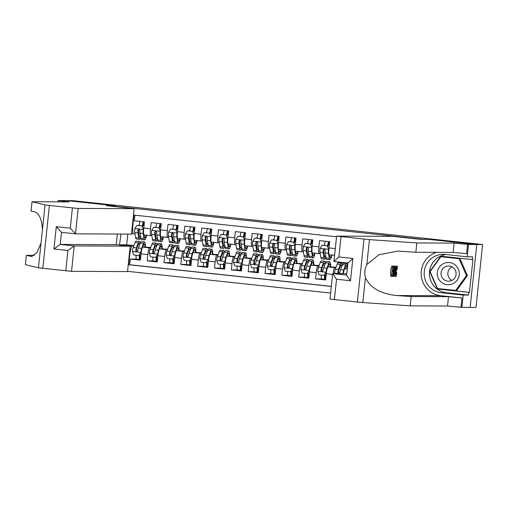 <?xml version="1.0" encoding="UTF-8"?>
<svg xmlns="http://www.w3.org/2000/svg" width="508" height="508" viewBox="0 0 508 508"><rect width="100%" height="100%" fill="white"/><g stroke="black" fill="none" stroke-linecap="round" stroke-linejoin="round"><path stroke-width="0.76" d="M470.167 307.416L475.99 307.448L482.6 244.532L476.695 244.507L428.276 239.319L422.605 239.319M127.552 271.329L330.625 293.072M422.612 239.293L109.372 205.759L115.043 205.784L66.624 200.603L72.53 200.628L482.6 244.532M335.305 248.59L329.032 247.917L329.679 241.713L319.576 240.627L318.922 246.837L312.185 246.113A6.839 0.94 96.1 0 0 312.407 252.921A6.839 0.94 96.1 0 0 312.42 252.921L319.126 253.638M312.185 246.113L312.839 239.909L302.736 238.824L302.082 245.034L295.345 244.31A6.839 0.94 96.1 0 0 295.567 251.117A6.839 0.94 96.1 0 0 295.58 251.117L302.285 251.835A6.839 0.94 -83.9 0 1 302.082 245.034M295.345 244.31L295.999 238.106L285.896 237.02L285.242 243.23L278.505 242.506A6.839 0.94 96.1 0 0 278.721 249.314A6.839 0.94 96.1 0 0 278.74 249.314L285.445 250.031M278.505 242.506L279.159 236.303L269.056 235.223L268.402 241.427L261.664 240.703A6.839 0.94 96.1 0 0 261.88 247.51A6.839 0.94 96.1 0 0 261.893 247.51L268.605 248.228A6.839 0.94 -83.9 0 1 268.402 241.427M261.664 240.703L262.319 234.499L252.216 233.42L251.562 239.624L244.824 238.9A6.839 0.94 96.1 0 0 245.04 245.707A6.839 0.94 96.1 0 0 245.053 245.707L251.765 246.424M244.824 238.9L245.478 232.696L235.375 231.616L234.721 237.82L227.984 237.096A6.839 0.94 96.1 0 0 228.2 243.904A6.839 0.94 96.1 0 0 228.213 243.904L234.925 244.621M227.984 237.096L228.638 230.892L218.535 229.813L217.881 236.017L211.144 235.299A6.839 0.94 96.1 0 0 211.36 242.1A6.839 0.94 96.1 0 0 211.372 242.1L218.084 242.818A6.839 0.94 -83.9 0 1 217.881 236.017M211.144 235.299L211.798 229.089L201.689 228.009L201.041 234.213L194.304 233.496A6.839 0.94 96.1 0 0 194.52 240.297A6.839 0.94 96.1 0 0 194.532 240.297L201.244 241.021M194.304 233.496L194.958 227.286L184.849 226.206L184.201 232.41L177.463 231.692A6.839 0.94 96.1 0 0 177.679 238.493A6.839 0.94 96.1 0 0 177.692 238.493L184.404 239.217A6.839 0.94 -83.9 0 1 184.201 232.41M177.463 231.692L178.118 225.482L168.008 224.403L167.361 230.607L160.623 229.889A6.839 0.94 96.1 0 0 160.839 236.69A6.839 0.94 96.1 0 0 160.852 236.69L168.656 237.42M160.623 229.889L161.271 223.679L151.168 222.599L150.514 228.803A6.839 0.94 96.1 0 0 150.736 235.61L151.816 235.617M150.755 247.39L142.723 247.136A6.839 0.94 96.1 0 0 141.065 253.93L140.411 260.134L130.308 259.055L136.29 259.08M150.578 247.86L149.46 247.853A6.839 0.94 96.1 0 0 147.803 254.654L147.149 260.858L153.13 260.883M147.149 260.858L157.251 261.938L157.905 255.734A6.839 0.94 96.1 0 1 159.563 248.933L167.596 249.193M184.436 250.996L176.403 250.736A6.839 0.94 96.1 0 0 174.746 257.537L174.092 263.741L163.989 262.661L169.977 262.687M201.276 252.8L193.243 252.54A6.839 0.94 96.1 0 0 191.586 259.34L190.932 265.544L180.829 264.465L186.817 264.49M218.116 254.603L210.09 254.343A6.839 0.94 96.1 0 0 208.426 261.144L207.772 267.348L197.669 266.268L203.657 266.294M234.956 256.407L226.93 256.146A6.839 0.94 96.1 0 0 225.266 262.947L224.619 269.151L214.509 268.072L220.497 268.097M251.797 258.21L243.77 257.95A6.839 0.94 96.1 0 0 242.106 264.751L241.459 270.954L231.35 269.875L237.338 269.9M268.637 260.013L260.61 259.753A6.839 0.94 96.1 0 0 258.947 266.554L258.299 272.758L248.19 271.678L254.178 271.704M285.477 261.817L277.451 261.556A6.839 0.94 96.1 0 0 275.793 268.357L275.139 274.561L265.036 273.482L271.018 273.507M302.324 263.62L294.291 263.36A6.839 0.94 96.1 0 0 292.633 270.154L291.979 276.365L281.876 275.279L287.858 275.311M319.164 265.424L311.131 265.163A6.839 0.94 96.1 0 0 309.474 271.958L308.82 278.168L298.717 277.082L304.698 277.114M336.004 267.227L327.971 266.967A6.839 0.94 96.1 0 0 326.314 273.761L325.66 279.971L315.557 278.886L321.539 278.917M318.922 246.837A6.839 0.94 -83.9 0 0 319.138 253.638A6.839 0.94 -83.9 0 1 319.138 253.638L320.224 253.644M295.567 251.117L302.298 251.835A6.839 0.94 -83.9 0 0 302.311 251.841L303.384 251.841M285.242 243.23A6.839 0.94 -83.9 0 0 285.458 250.038A6.839 0.94 -83.9 0 1 285.458 250.038L286.537 250.038M261.88 247.51L268.618 248.234A6.839 0.94 -83.9 0 0 268.63 248.234L269.697 248.234M251.562 239.624A6.839 0.94 -83.9 0 0 251.778 246.431A6.839 0.94 -83.9 0 1 251.778 246.431L252.857 246.437M234.721 237.82A6.839 0.94 -83.9 0 0 234.937 244.627A6.839 0.94 -83.9 0 1 234.937 244.627L236.017 244.634M211.36 242.1L218.097 242.824A6.839 0.94 -83.9 0 0 218.11 242.824L219.177 242.83M201.041 234.213A6.839 0.94 -83.9 0 0 201.257 241.021A6.839 0.94 -83.9 0 1 201.257 241.021L202.336 241.027M177.679 238.493L184.417 239.217A6.839 0.94 -83.9 0 0 184.429 239.217L185.496 239.224M336.544 236.785L133.934 215.094L132.683 227L132.912 233.801L134.976 233.813M127.819 234.08L126.689 244.818L119.837 244.786L131.629 246.043L129.965 252.844L128.714 264.744L331.324 286.436M129.965 252.844L129.502 252.794M132.22 226.949L132.683 227M347.313 268.783L344.811 268.77A6.839 0.94 96.1 0 0 343.395 273.647M335.826 267.691L327.971 266.967M318.98 265.887L311.131 265.163M302.139 264.084L294.291 263.36M285.299 262.28L277.451 261.556M268.459 260.477L260.61 259.753M251.619 258.68L243.77 257.95M234.779 256.877L226.93 256.146M217.938 255.073L210.09 254.343M201.098 253.27L193.243 252.54M184.258 251.466L176.403 250.736M167.418 249.663L159.563 248.933M130.308 259.055L129.711 264.751L331.337 286.341M315.557 278.886L316.211 272.682A6.839 0.94 -83.9 0 1 317.868 265.887M298.717 277.082L299.364 270.878A6.839 0.94 -83.9 0 1 301.028 264.084M281.876 275.279L282.524 269.075A6.839 0.94 -83.9 0 1 284.188 262.28M265.036 273.482L265.684 267.272A6.839 0.94 -83.9 0 1 267.348 260.477M248.19 271.678L248.844 265.468A6.839 0.94 -83.9 0 1 250.507 258.674M231.35 269.875L232.004 263.665A6.839 0.94 -83.9 0 1 233.661 256.87M214.509 268.072L215.163 261.861A6.839 0.94 -83.9 0 1 216.821 255.067M197.669 266.268L198.323 260.058A6.839 0.94 -83.9 0 1 199.981 253.263M180.829 264.465L181.483 258.255A6.839 0.94 -83.9 0 1 183.14 251.46M163.989 262.661L164.643 256.457A6.839 0.94 -83.9 0 1 166.3 249.657M150.736 235.61A6.839 0.94 96.1 0 0 150.749 235.61L143.999 234.886A6.839 0.94 96.1 0 0 144.012 234.893L150.724 235.61M134.918 215.201L134.328 220.796L144.431 221.875L143.783 228.086A6.839 0.94 96.1 0 0 143.999 234.886M132.912 233.801L131.515 233.655M133.737 246.056L131.629 246.043M126.689 244.818L133.915 245.586M120.968 234.055L119.507 245.027M145.396 246.99L146.907 247.148M162.236 248.793L163.747 248.952M179.076 250.596L180.588 250.755M195.917 252.4L197.428 252.559M212.757 254.203L214.268 254.362M229.597 256.007L231.108 256.165M246.437 257.81L247.948 257.969M263.277 259.613L264.789 259.772M280.118 261.417L281.635 261.576M296.964 263.214L298.475 263.379M313.804 265.017L315.316 265.182M330.645 266.821L332.156 266.986M138.855 225.584L139.268 225.108M142.786 225.482L144.037 225.615M138.303 230.899L138.424 229.737M138.913 225.069L139.275 225.069M129.711 264.751L128.714 264.744M136.188 251.016L136.309 249.822M139.649 255.321L140.913 255.378M155.702 227.387L156.108 226.911M159.626 227.286L160.884 227.419M155.143 232.702L155.264 231.54M155.753 226.873L156.115 226.873M153.029 252.819L153.149 251.625M156.489 257.124L157.753 257.175M169.869 254.622L169.989 253.429M173.336 258.845L174.593 258.978M160.839 236.69L167.576 237.414A6.839 0.94 -83.9 0 1 167.576 237.414A6.839 0.94 -83.9 0 1 167.361 230.607M171.983 234.506L172.104 233.343M172.542 229.191L172.955 228.676M172.593 228.676L172.949 228.714M176.466 229.089L177.724 229.222M186.709 256.426L186.836 255.232M190.17 260.725L191.433 260.782M188.824 236.309L188.944 235.147M189.382 230.994L189.795 230.48M189.433 230.48L189.789 230.518M193.307 230.892L194.564 231.026M203.549 258.229L203.676 257.035M207.016 262.452L208.274 262.585M205.664 238.112L205.784 236.95M206.223 232.797L206.635 232.283M206.273 232.283L206.635 232.321M210.147 232.696L211.404 232.829M220.389 260.033L220.516 258.839M223.857 264.331L225.114 264.389M222.504 239.916L222.625 238.754M223.063 234.601L223.476 234.086M223.114 234.086L223.476 234.124M226.987 234.499L228.244 234.632M237.23 261.836L237.357 260.642M240.697 266.059L241.954 266.192M239.344 241.719L239.465 240.557M239.903 236.404L240.316 235.89M239.96 235.89L240.316 235.928M243.827 236.303L245.085 236.436M254.07 263.639L254.197 262.446M257.537 267.862L258.801 267.995M256.184 243.523L256.305 242.36M256.743 238.208L257.162 237.693M256.8 237.693L257.156 237.731M260.668 238.106L261.925 238.239M270.91 265.436L271.037 264.249M274.377 269.742L275.641 269.799M273.025 245.326L273.145 244.164M273.583 240.011L274.002 239.497M273.641 239.497L273.996 239.535M277.508 239.909L278.765 240.043M287.75 267.24L287.877 266.052M291.224 271.469L292.481 271.602M289.865 247.129L289.992 245.967M290.424 241.814L290.843 241.3M290.481 241.294L290.836 241.332M294.348 241.713L295.605 241.846M304.59 269.043L304.717 267.856M308.058 273.348L309.321 273.406M306.705 248.933L306.832 247.771M307.264 243.618L307.683 243.103M307.321 243.097L307.677 243.135M311.194 243.516L312.445 243.649M321.437 270.847L321.558 269.659M324.904 275.076L326.161 275.209M323.545 250.736L323.672 249.574M324.104 245.421L324.523 244.907M329.032 247.917A6.839 0.94 96.1 0 0 329.248 254.724A6.839 0.94 96.1 0 0 329.26 254.724L334.601 255.295L329.248 254.724M324.161 244.9L324.517 244.939M328.035 245.32L329.286 245.453M338.277 272.65L338.398 271.462M333.146 273.602A6.839 0.94 -83.9 0 1 334.709 267.684M144.259 223.52L143.402 223.463A3.162 0.432 96.1 0 0 142.64 226.555A13.081 1.797 96.1 0 1 142.602 226.943M141.923 225.946L143.554 229.527L141.923 225.946L136.874 225.406L134.83 228.625A4.534 0.622 96.1 0 0 134.76 232.569L135.623 237.617A13.081 1.797 96.1 0 0 136.265 239.008L139.465 239.351A13.081 1.797 96.1 0 0 140.691 237.274M138.386 231.413A10.859 1.492 96.1 0 0 138.716 229.464M139.205 225.622A5.385 0.743 -83.9 0 1 140.068 221.412M144.075 225.304L142.869 225M143.554 229.527L143.548 231.616M143.25 229.527A4.534 0.622 96.1 0 0 143.18 233.47L144.043 238.519A13.081 1.797 96.1 0 0 144.685 239.909A13.081 1.797 96.1 0 0 146.602 235.166M144.107 234.899L144.393 236.544A10.859 1.492 96.1 0 0 144.92 237.7A10.859 1.492 96.1 0 0 146.19 235.121M142.234 225.946L136.874 225.406M142.361 226.301A5.385 0.743 -83.9 0 1 143.269 221.755M144.685 239.909L141.484 239.566A13.081 1.797 -83.9 0 1 140.843 238.176L139.979 233.128A4.534 0.622 -83.9 0 1 139.948 230.461L138.913 229.324L137.922 230.245A4.534 0.622 96.1 0 0 137.96 232.912L138.824 237.96A13.081 1.797 96.1 0 0 139.465 239.351M140.487 236.074A10.859 1.492 -83.9 0 1 139.7 237.141A10.859 1.492 -83.9 0 1 139.167 235.985L138.265 230.245L137.922 230.245M140.062 243.719A13.081 1.797 96.1 0 0 139.3 241.395L136.1 241.052A13.081 1.797 -83.9 0 0 135.122 242.43L133.191 247.472A4.534 0.622 -83.9 0 0 132.436 251.409L133.763 254.991L138.811 255.53L140.856 252.311A4.534 0.622 -83.9 0 1 141.611 248.374L143.542 243.332A13.081 1.797 -83.9 0 1 144.52 241.954A13.081 1.797 -83.9 0 1 145.396 247.142M140.856 252.311L141.624 250.146M142.773 247.136L143.472 245.307A10.859 1.492 -83.9 0 1 144.285 244.164A10.859 1.492 -83.9 0 1 144.983 247.142M136.112 255.245A5.385 0.743 96.1 0 0 136.404 259.169A5.385 0.743 96.1 0 0 136.417 259.169L139.592 259.512A5.385 0.743 -83.9 0 1 139.605 259.512A5.385 0.743 -83.9 0 1 139.338 255.187M136.563 249.174A10.859 1.492 -83.9 0 1 136.442 251.371M141.161 252.311L138.811 255.53M139.7 254.622A3.162 0.432 96.1 0 0 139.84 257.302A3.162 0.432 96.1 0 0 139.846 257.302L140.703 257.353M140.475 259.563L136.404 259.169M139.3 241.395A13.081 1.797 96.1 0 0 138.316 242.773L136.392 247.815A4.534 0.622 96.1 0 0 135.801 250.476L135.928 251.136L136.779 251.612L137.82 250.692A4.534 0.622 -83.9 0 1 138.417 248.031L140.341 242.989A13.081 1.797 -83.9 0 1 141.319 241.611L144.52 241.954M135.801 250.476L138.246 244.748A10.859 1.492 -83.9 0 1 139.065 243.605A10.859 1.492 -83.9 0 1 139.617 244.881M454.762 264.617A11.113 11.011 -89.7 0 0 439.382 267.062A11.113 11.011 -89.7 0 0 441.801 282.588A11.113 11.011 -89.7 0 0 457.181 280.143A11.113 11.011 -89.7 0 0 454.762 264.617M452.996 267.456A7.607 7.537 -89.7 0 0 441.401 271.234A7.607 7.537 -89.7 0 0 448.526 281.216A7.607 7.537 -89.7 0 0 452.996 267.456M451.936 280.41A7.607 7.537 90.3 0 1 451.999 266.833M440.861 256.731L459.988 258.68L467.411 275.552L456.648 290.481L437.521 288.531L430.098 271.659L440.861 256.731L459.048 258.68L466.465 275.552L455.701 290.474M459.988 258.68L459.048 258.68M467.411 275.552L466.465 275.552M117.342 234.036L116.218 244.672L130.2 246.17L127.527 271.589L71.545 271.342L38.43 267.818L25.4 264.655L26.378 255.346L31.344 256.432L36.925 252.711L41.046 242.938L42.431 229.781C41.878 219.646 39.408 213.728 35.033 212.02L31.032 211.055L32.01 201.746L69.336 201.911L58.274 200.552L66.542 200.59L114.789 205.759L106.521 205.721L134.137 208.68L78.156 208.426L75.489 233.851L131.464 234.099L134.137 208.68M34.354 255.384L26.378 255.346M65.786 270.802L67.92 250.482L53.943 248.984L56.286 226.708L70.263 228.206L72.396 207.886L49.409 205.423L42.799 268.338M42.431 229.781L45.047 204.902L32.01 201.746M58.134 201.86L58.274 200.552M130.2 246.17L74.219 245.923L71.545 271.342M45.047 204.902L49.409 205.423M72.396 207.886L78.156 208.426M116.218 244.672L60.242 244.424L74.219 245.923L67.92 250.482M53.943 248.984L60.242 244.424L61.506 232.353L56.286 226.708M70.263 228.206L75.489 233.851L61.506 232.353L75.476 233.851M392.538 266.135L391.782 266.052A22.269 22.06 -89.7 0 0 390.709 276.257L391.465 276.339L392.538 266.135L391.782 266.052M393.776 266.205L393.09 266.059A22.269 22.06 -89.7 0 0 393.084 266.09M392.697 267.316A22.269 22.06 -89.7 0 0 392.57 267.786M391.865 274.466A22.269 22.06 -89.7 0 0 391.903 275.088M436.582 252.343A22.269 22.06 -89.7 0 0 440.9 295.726L461.95 297.98L460.972 307.289L470.167 307.429L476.777 244.513L428.53 239.351L420.262 239.312L392.646 236.353L336.614 236.112L369.437 239.63L416.827 242.945L454.146 243.11L468.509 244.475L476.777 244.513M416.827 242.945L415.842 252.254L397.827 251.104L378.885 254.768L366.827 264.509C364.693 268.751 364.23 273.139 365.442 277.666C370.154 287.82 380.555 293.776 396.659 295.535L411.188 296.545L448.507 296.71L461.95 297.98M395.859 266.148L395.351 276.352L395.307 273.215L394.703 273.209L393.998 276.346L395.859 266.148L394.881 266.065L394.659 266.63M394.297 275.787L394.379 276.269L395.135 276.352M346.805 273.66L332.721 273.602L346.653 275.088M411.188 296.545L410.21 305.854L447.529 306.026L460.972 307.289M467.589 244.38L466.604 253.689L453.168 252.419L415.842 252.254M341.008 236.645L338.874 256.965L352.85 258.458L350.507 280.733L336.531 279.241L334.397 299.555L357.384 302.019L363.995 239.103M365.442 277.666L362.826 302.546L410.21 305.854M468.509 244.475L467.214 256.807L472.51 256.826L472.224 259.55L440.861 256.191L429.755 271.596L437.413 289.008L468.77 292.367L468.484 295.084L463.194 295.065L461.899 307.391M437.928 288.569L438.118 289.014L469.481 292.367L472.929 259.55L472.224 259.55M469.481 292.367L468.77 292.367M467.214 256.807L445.237 254.451A19.234 19.05 -89.7 0 0 424.205 272.523A19.234 19.05 -89.7 0 0 441.217 292.71L463.194 295.065M362.826 302.546L357.384 302.019M334.397 299.555L330.003 299.028L332.67 273.653L336.531 279.241M468.484 295.084L446.507 292.735A19.234 19.05 90.3 0 1 446.018 254.533M430.143 271.596L429.755 271.596M441.522 256.261L441.179 256.731M438.118 289.014L437.413 289.008M338.874 256.965L333.947 261.48L336.614 236.112M352.85 258.458L347.967 263.023M350.507 280.733C347.828 277.33 346.564 275.45 346.704 275.095M396.843 272.758L396.069 276.492C395.668 276.212 395.63 274.441 395.973 271.177C396.31 268.046 396.71 266.325 397.167 266.027L397.402 268.992L397.034 267.202L396.176 271.17L396.176 275.311L396.843 272.758L396.037 272.675M397.173 269.304L396.424 269.221M397.167 266.027L396.443 265.944M395.973 271.177L395.611 271.139M396.069 276.492L395.345 276.409M395.332 269.208L394.887 272.034L395.37 272.034L395.332 269.208M393.998 276.346L393.427 276.288M395.637 266.148L394.881 266.065M395.37 272.034L394.894 271.983M393.281 276.346L392.773 276.346L393.846 266.141L394.57 266.294L394.697 267.024L394.481 271.189C394.138 274.453 393.738 276.174 393.281 276.346M393.579 266.065L394.57 266.294M393.097 275.165L393.802 274.447L394.284 271.17L394.214 267.322L393.097 275.165M393.846 266.141L393.09 266.059M393.802 274.447L393.179 274.384M394.284 271.17L393.529 271.088M393.541 266.141L393.414 267.316L392.614 267.316L392.284 270.453L393.033 270.453L392.906 271.634L392.163 271.628L391.789 275.158L392.627 275.165L392.506 276.339L391.465 276.339M392.627 275.165L391.801 275.076M393.033 270.453L392.297 270.377M161.1 225.323L160.249 225.266A3.162 0.432 96.1 0 0 159.48 228.359A13.081 1.797 96.1 0 1 159.442 228.746M158.763 227.749L160.401 231.331L158.763 227.749L153.714 227.209L151.67 230.429A4.534 0.622 96.1 0 0 151.6 234.372L152.464 239.42A13.081 1.797 96.1 0 0 153.105 240.811L156.305 241.154A13.081 1.797 96.1 0 0 157.531 239.078M155.226 233.216A10.859 1.492 96.1 0 0 155.556 231.267M156.045 227.425A5.385 0.743 -83.9 0 1 156.909 223.215M160.915 227.108L159.709 226.803M160.401 231.331L160.388 233.42M160.09 231.331A4.534 0.622 96.1 0 0 160.02 235.274L160.884 240.322A13.081 1.797 96.1 0 0 161.525 241.713A13.081 1.797 96.1 0 0 163.449 236.969M160.947 236.703L161.233 238.347A10.859 1.492 96.1 0 0 161.76 239.503A10.859 1.492 96.1 0 0 163.03 236.925M159.074 227.749L153.714 227.209M159.201 228.105A5.385 0.743 -83.9 0 1 160.109 223.558M161.525 241.713L158.325 241.37A13.081 1.797 -83.9 0 1 157.683 239.979L156.82 234.931A4.534 0.622 -83.9 0 1 156.788 232.264L155.753 231.127L154.769 232.048A4.534 0.622 96.1 0 0 154.8 234.715L155.664 239.763A13.081 1.797 96.1 0 0 156.305 241.154M157.328 237.877A10.859 1.492 -83.9 0 1 156.54 238.944A10.859 1.492 -83.9 0 1 156.013 237.788L155.105 232.048L154.769 232.048M177.94 227.12L177.089 227.07A3.162 0.432 96.1 0 0 176.327 230.162A13.081 1.797 96.1 0 1 176.282 230.549M175.603 229.553L177.241 233.134L175.603 229.553L170.555 229.013L168.51 232.232A4.534 0.622 96.1 0 0 168.44 236.176L169.304 241.224A13.081 1.797 96.1 0 0 169.945 242.614L173.145 242.957A13.081 1.797 96.1 0 0 174.371 240.881M172.066 235.02A10.859 1.492 96.1 0 0 172.396 233.07M172.885 229.229A5.385 0.743 -83.9 0 1 173.749 225.019M177.756 228.905L176.549 228.606M177.241 233.134L177.229 235.223M176.93 233.134A4.534 0.622 96.1 0 0 176.86 237.077L177.724 242.126A13.081 1.797 96.1 0 0 178.365 243.516A13.081 1.797 96.1 0 0 180.289 238.773M177.787 238.506L178.073 240.151A10.859 1.492 96.1 0 0 178.606 241.306A10.859 1.492 96.1 0 0 179.87 238.728M175.914 229.553L170.555 229.013M176.047 229.908A5.385 0.743 -83.9 0 1 176.949 225.361M178.365 243.516L175.165 243.173A13.081 1.797 -83.9 0 1 174.523 241.783L173.66 236.734A4.534 0.622 -83.9 0 1 173.628 234.067L172.593 232.931L171.609 233.851A4.534 0.622 96.1 0 0 171.641 236.518L172.504 241.567A13.081 1.797 96.1 0 0 173.145 242.957M174.168 239.681A10.859 1.492 -83.9 0 1 173.38 240.748A10.859 1.492 -83.9 0 1 172.853 239.592L171.945 233.851L171.609 233.851M194.78 228.924L193.929 228.873A3.162 0.432 96.1 0 0 193.167 231.966A13.081 1.797 96.1 0 1 193.123 232.353M192.443 231.356L194.081 234.937L192.443 231.356L187.395 230.816L185.35 234.036A4.534 0.622 96.1 0 0 185.28 237.979L186.144 243.027A13.081 1.797 96.1 0 0 186.785 244.418L189.986 244.761A13.081 1.797 96.1 0 0 191.211 242.678M188.912 236.823A10.859 1.492 96.1 0 0 189.236 234.874M189.725 231.032A5.385 0.743 -83.9 0 1 190.589 226.822M194.596 230.708L193.389 230.41M194.081 234.937L194.069 237.026M193.77 234.937A4.534 0.622 96.1 0 0 193.7 238.881L194.564 243.929A13.081 1.797 96.1 0 0 195.205 245.32A13.081 1.797 96.1 0 0 197.129 240.576M194.634 240.309L194.913 241.954A10.859 1.492 96.1 0 0 195.447 243.11A10.859 1.492 96.1 0 0 196.71 240.532M192.754 231.356L187.395 230.816M192.888 231.712A5.385 0.743 -83.9 0 1 193.789 227.165M195.205 245.32L192.005 244.977A13.081 1.797 -83.9 0 1 191.37 243.586L190.506 238.538A4.534 0.622 -83.9 0 1 190.468 235.871L189.433 234.734L188.449 235.655A4.534 0.622 96.1 0 0 188.481 238.322L189.344 243.37A13.081 1.797 96.1 0 0 189.986 244.761M191.008 241.484A10.859 1.492 -83.9 0 1 190.221 242.551A10.859 1.492 -83.9 0 1 189.694 241.395L188.786 235.655L188.449 235.655M211.626 230.727L210.769 230.676A3.162 0.432 96.1 0 0 210.007 233.769A13.081 1.797 96.1 0 1 209.963 234.156M209.29 233.159L210.922 236.741L209.29 233.159L204.235 232.62L202.19 235.839A4.534 0.622 96.1 0 0 202.121 239.782L202.99 244.831A13.081 1.797 96.1 0 0 203.625 246.221L206.826 246.564A13.081 1.797 96.1 0 0 208.051 244.481M205.753 238.627A10.859 1.492 96.1 0 0 206.077 236.677M206.566 232.835A5.385 0.743 -83.9 0 1 207.435 228.625M211.436 232.512L210.229 232.213M210.922 236.741L210.909 238.83M210.61 236.741A4.534 0.622 96.1 0 0 210.541 240.684L211.411 245.732A13.081 1.797 96.1 0 0 212.046 247.123A13.081 1.797 96.1 0 0 213.97 242.38M211.474 242.113L211.753 243.757A10.859 1.492 96.1 0 0 212.287 244.913A10.859 1.492 96.1 0 0 213.55 242.335M209.594 233.159L204.235 232.62M209.728 233.515A5.385 0.743 -83.9 0 1 210.63 228.968M212.046 247.123L208.851 246.78A13.081 1.797 -83.9 0 1 208.21 245.389L207.347 240.341A4.534 0.622 -83.9 0 1 207.308 237.674L206.273 236.537L205.289 237.458A4.534 0.622 96.1 0 0 205.321 240.125L206.184 245.174A13.081 1.797 96.1 0 0 206.826 246.564M207.848 243.288A10.859 1.492 -83.9 0 1 207.067 244.354A10.859 1.492 -83.9 0 1 206.534 243.199L205.626 237.458L205.289 237.458M156.902 245.523A13.081 1.797 96.1 0 0 156.14 243.199L152.94 242.856A13.081 1.797 -83.9 0 0 151.962 244.234L150.038 249.276A4.534 0.622 -83.9 0 0 149.276 253.213L150.603 256.794L155.658 257.334L157.696 254.114A4.534 0.622 -83.9 0 1 158.458 250.177L160.382 245.135A13.081 1.797 -83.9 0 1 161.36 243.757A13.081 1.797 -83.9 0 1 162.236 248.945M157.696 254.114L158.464 251.949M159.614 248.939L160.312 247.11A10.859 1.492 -83.9 0 1 161.125 245.967A10.859 1.492 -83.9 0 1 161.823 248.945M152.952 257.048A5.385 0.743 96.1 0 0 153.245 260.972A5.385 0.743 96.1 0 0 153.257 260.972L156.445 261.315A5.385 0.743 -83.9 0 1 156.178 256.991M153.403 250.977A10.859 1.492 -83.9 0 1 153.283 253.174M158.001 254.114L155.658 257.334M156.54 256.426A3.162 0.432 96.1 0 0 156.68 259.105L157.543 259.156M157.315 261.366L156.458 261.315A5.385 0.743 -83.9 0 1 156.445 261.315L153.257 260.972M156.14 243.199A13.081 1.797 96.1 0 0 155.162 244.577L153.232 249.619A4.534 0.622 96.1 0 0 152.641 252.279L152.768 252.94L153.619 253.416L154.661 252.495A4.534 0.622 -83.9 0 1 155.257 249.834L157.182 244.792A13.081 1.797 -83.9 0 1 158.159 243.415L161.36 243.757M152.641 252.279L155.092 246.551A10.859 1.492 -83.9 0 1 155.905 245.408A10.859 1.492 -83.9 0 1 156.458 246.685M173.742 247.32A13.081 1.797 96.1 0 0 172.98 245.002L169.78 244.659A13.081 1.797 -83.9 0 0 168.802 246.037L166.878 251.079A4.534 0.622 -83.9 0 0 166.116 255.016L167.443 258.597L172.498 259.137L174.536 255.918A4.534 0.622 -83.9 0 1 175.298 251.981L177.222 246.939A13.081 1.797 -83.9 0 1 178.2 245.561A13.081 1.797 -83.9 0 1 179.076 250.749M174.536 255.918L175.304 253.752M176.454 250.736L177.152 248.914A10.859 1.492 -83.9 0 1 177.965 247.771A10.859 1.492 -83.9 0 1 178.664 250.749M169.793 258.851A5.385 0.743 96.1 0 0 170.085 262.776A5.385 0.743 96.1 0 0 170.097 262.776L173.285 263.119A5.385 0.743 -83.9 0 1 173.285 263.119A5.385 0.743 -83.9 0 1 173.018 258.794M170.244 252.774A10.859 1.492 -83.9 0 1 170.123 254.978M174.847 255.918L172.498 259.137M173.38 258.229A3.162 0.432 96.1 0 0 173.526 260.909A3.162 0.432 96.1 0 0 173.533 260.909L174.384 260.96M174.155 263.169L170.097 262.776M172.98 245.002A13.081 1.797 96.1 0 0 172.002 246.38L170.078 251.422A4.534 0.622 96.1 0 0 169.481 254.083L169.615 254.743L170.459 255.219L171.501 254.298A4.534 0.622 -83.9 0 1 172.098 251.638L174.022 246.596A13.081 1.797 -83.9 0 1 175.006 245.218L178.2 245.561M169.481 254.083L171.933 248.355A10.859 1.492 -83.9 0 1 172.745 247.212A10.859 1.492 -83.9 0 1 173.298 248.488M190.583 249.123A13.081 1.797 96.1 0 0 189.821 246.799L186.626 246.463A13.081 1.797 -83.9 0 0 185.642 247.841L183.718 252.882A4.534 0.622 -83.9 0 0 182.956 256.819L184.283 260.401L189.338 260.941L191.376 257.721A4.534 0.622 -83.9 0 1 192.138 253.784L194.062 248.742A13.081 1.797 -83.9 0 1 195.047 247.364A13.081 1.797 -83.9 0 1 195.917 252.552M191.376 257.721L192.145 255.556M193.294 252.54L193.993 250.717A10.859 1.492 -83.9 0 1 194.805 249.574A10.859 1.492 -83.9 0 1 195.51 252.552M186.633 260.655A5.385 0.743 96.1 0 0 186.925 264.579A5.385 0.743 96.1 0 0 186.938 264.579L190.119 264.916A5.385 0.743 -83.9 0 1 189.865 260.598M187.084 254.578A10.859 1.492 -83.9 0 1 186.963 256.781M191.687 257.721L189.338 260.941M190.221 260.033A3.162 0.432 96.1 0 0 190.367 262.712L191.224 262.763M190.995 264.973L190.138 264.922A5.385 0.743 -83.9 0 1 190.125 264.922L186.925 264.579M189.821 246.799A13.081 1.797 96.1 0 0 188.843 248.183L186.919 253.225A4.534 0.622 96.1 0 0 186.322 255.886L186.455 256.546L187.3 257.023L188.341 256.102A4.534 0.622 -83.9 0 1 188.938 253.441L190.862 248.399A13.081 1.797 -83.9 0 1 191.846 247.021L195.047 247.364M186.322 255.886L188.773 250.158A10.859 1.492 -83.9 0 1 189.586 249.015A10.859 1.492 -83.9 0 1 190.138 250.292M207.423 250.927A13.081 1.797 96.1 0 0 206.661 248.602L203.467 248.26A13.081 1.797 -83.9 0 0 202.482 249.644L200.558 254.686A4.534 0.622 -83.9 0 0 199.796 258.623L201.124 262.204L206.178 262.744L208.216 259.524A4.534 0.622 -83.9 0 1 208.979 255.588L210.903 250.546A13.081 1.797 -83.9 0 1 211.887 249.161A13.081 1.797 -83.9 0 1 212.757 254.356M208.216 259.524L208.985 257.359M210.134 254.343L210.833 252.52A10.859 1.492 -83.9 0 1 211.645 251.377A10.859 1.492 -83.9 0 1 212.35 254.356M203.473 262.458A5.385 0.743 96.1 0 0 203.771 266.382A5.385 0.743 96.1 0 0 203.778 266.382L206.966 266.725A5.385 0.743 -83.9 0 1 206.966 266.725A5.385 0.743 -83.9 0 1 206.705 262.401M203.924 256.381A10.859 1.492 -83.9 0 1 203.81 258.585M208.528 259.524L206.178 262.744M207.061 261.836A3.162 0.432 96.1 0 0 207.207 264.509L208.064 264.566M207.835 266.776L206.978 266.725M206.661 248.602A13.081 1.797 96.1 0 0 205.683 249.987L203.759 255.022A4.534 0.622 96.1 0 0 203.162 257.689L203.295 258.35L204.14 258.826L205.181 257.905A4.534 0.622 -83.9 0 1 205.778 255.245L207.702 250.203A13.081 1.797 -83.9 0 1 208.686 248.825L211.887 249.161M203.162 257.689L205.613 251.962A10.859 1.492 -83.9 0 1 206.426 250.819A10.859 1.492 -83.9 0 1 206.978 252.095M228.467 232.531L227.609 232.48A3.162 0.432 96.1 0 0 226.847 235.572A13.081 1.797 96.1 0 1 226.803 235.96M226.13 234.963L227.762 238.544L226.13 234.963L221.075 234.417L219.031 237.642A4.534 0.622 96.1 0 0 218.967 241.586L219.831 246.634A13.081 1.797 96.1 0 0 220.466 248.025L223.666 248.368A13.081 1.797 96.1 0 0 224.892 246.285M222.593 240.43A10.859 1.492 96.1 0 0 222.917 238.481M223.406 234.639A5.385 0.743 -83.9 0 1 224.276 230.429M228.276 234.315L227.07 234.017M227.762 238.544L227.749 240.627M227.457 238.544A4.534 0.622 96.1 0 0 227.387 242.481L228.251 247.536A13.081 1.797 96.1 0 0 228.892 248.926A13.081 1.797 96.1 0 0 230.81 244.183M228.314 243.916L228.594 245.561A10.859 1.492 96.1 0 0 229.127 246.717A10.859 1.492 96.1 0 0 230.391 244.138M226.435 234.963L221.075 234.417M226.568 235.318A5.385 0.743 -83.9 0 1 227.476 230.765M228.892 248.926L225.692 248.583A13.081 1.797 -83.9 0 1 225.05 247.193L224.187 242.145A4.534 0.622 -83.9 0 1 224.149 239.478L223.977 238.817L223.114 238.341L222.129 239.255A4.534 0.622 96.1 0 0 222.161 241.922L223.025 246.977A13.081 1.797 96.1 0 0 223.666 248.368M224.688 245.091A10.859 1.492 -83.9 0 1 223.907 246.158A10.859 1.492 -83.9 0 1 223.374 245.002L222.466 239.262L222.129 239.255M224.263 252.73A13.081 1.797 96.1 0 0 223.507 250.406L220.307 250.063A13.081 1.797 -83.9 0 0 219.323 251.447L217.399 256.483A4.534 0.622 -83.9 0 0 216.637 260.426L217.964 264.008L223.018 264.547L225.057 261.328A4.534 0.622 -83.9 0 1 225.819 257.385L227.743 252.349A13.081 1.797 -83.9 0 1 228.727 250.965A13.081 1.797 -83.9 0 1 229.597 256.159M225.057 261.328L225.825 259.163M226.974 256.146L227.673 254.324A10.859 1.492 -83.9 0 1 228.486 253.174A10.859 1.492 -83.9 0 1 229.191 256.159M220.313 264.255A5.385 0.743 96.1 0 0 220.612 268.186A5.385 0.743 96.1 0 0 220.618 268.186L223.799 268.522A5.385 0.743 -83.9 0 1 223.545 264.204M220.764 258.185A10.859 1.492 -83.9 0 1 220.65 260.388M225.368 261.328L223.018 264.547M223.901 263.639A3.162 0.432 96.1 0 0 224.047 266.313L224.911 266.37M224.676 268.58L223.818 268.529A5.385 0.743 -83.9 0 1 223.812 268.522L220.612 268.186M223.507 250.406A13.081 1.797 96.1 0 0 222.523 251.79L220.599 256.826A4.534 0.622 96.1 0 0 220.002 259.493L220.135 260.153L220.98 260.629L222.021 259.709A4.534 0.622 -83.9 0 1 222.618 257.048L224.542 252.006A13.081 1.797 -83.9 0 1 225.527 250.622L228.727 250.965M220.002 259.493L222.453 253.765A10.859 1.492 -83.9 0 1 223.266 252.616A10.859 1.492 -83.9 0 1 223.818 253.898M245.307 234.334L244.45 234.283A3.162 0.432 96.1 0 0 243.688 237.376A13.081 1.797 96.1 0 1 243.643 237.763M242.97 236.766L244.602 240.347L242.97 236.766L237.915 236.22L235.877 239.446A4.534 0.622 96.1 0 0 235.807 243.383L236.671 248.437A13.081 1.797 96.1 0 0 237.312 249.828L240.506 250.171A13.081 1.797 96.1 0 0 241.732 248.088M239.433 242.233A10.859 1.492 96.1 0 0 239.757 240.284M240.246 236.442A5.385 0.743 -83.9 0 1 241.116 232.226M245.116 236.118L243.91 235.82M244.602 240.347L244.589 242.43M244.297 240.347A4.534 0.622 96.1 0 0 244.227 244.285L245.091 249.339A13.081 1.797 96.1 0 0 245.732 250.73A13.081 1.797 96.1 0 0 247.65 245.986M245.154 245.72L245.434 247.364A10.859 1.492 96.1 0 0 245.967 248.514A10.859 1.492 96.1 0 0 247.231 245.942M243.275 236.766L237.915 236.22M243.408 237.122A5.385 0.743 -83.9 0 1 244.316 232.569M245.732 250.73L242.532 250.387A13.081 1.797 -83.9 0 1 241.891 248.996L241.027 243.942A4.534 0.622 -83.9 0 1 240.989 241.275L239.954 240.144L238.97 241.059A4.534 0.622 96.1 0 0 239.008 243.726L239.871 248.78A13.081 1.797 96.1 0 0 240.506 250.171M241.529 246.894A10.859 1.492 -83.9 0 1 240.748 247.955A10.859 1.492 -83.9 0 1 240.214 246.805L239.306 241.065L238.97 241.059M241.103 254.533A13.081 1.797 96.1 0 0 240.347 252.209L237.147 251.866A13.081 1.797 -83.9 0 0 236.163 253.251L234.239 258.286A4.534 0.622 -83.9 0 0 233.477 262.23L234.804 265.811L239.859 266.351L241.897 263.131A4.534 0.622 -83.9 0 1 242.659 259.188L244.583 254.152A13.081 1.797 -83.9 0 1 245.567 252.768A13.081 1.797 -83.9 0 1 246.437 257.962M241.897 263.131L242.665 260.966M243.815 257.95L244.513 256.127A10.859 1.492 -83.9 0 1 245.332 254.978A10.859 1.492 -83.9 0 1 246.031 257.962M237.153 266.059A5.385 0.743 96.1 0 0 237.452 269.983A5.385 0.743 96.1 0 0 237.458 269.989L240.64 270.326M237.604 259.988A10.859 1.492 -83.9 0 1 237.49 262.191M242.208 263.131L239.859 266.351M240.741 265.443A3.162 0.432 96.1 0 0 240.887 268.116L241.751 268.173M241.516 270.383L240.659 270.332A5.385 0.743 -83.9 0 1 240.652 270.326A5.385 0.743 -83.9 0 1 240.386 266.008M240.347 252.209A13.081 1.797 96.1 0 0 239.363 253.594L237.439 258.629A4.534 0.622 96.1 0 0 236.842 261.296L236.976 261.957L237.82 262.433L238.862 261.512A4.534 0.622 -83.9 0 1 239.459 258.845L241.383 253.809A13.081 1.797 -83.9 0 1 242.367 252.425L245.567 252.768M236.842 261.296L239.293 255.568A10.859 1.492 -83.9 0 1 240.106 254.419A10.859 1.492 -83.9 0 1 240.659 255.702M262.147 236.137L261.29 236.087A3.162 0.432 96.1 0 0 260.528 239.179A13.081 1.797 96.1 0 1 260.483 239.566M259.81 238.57L261.442 242.151L259.81 238.57L254.756 238.023L252.717 241.249A4.534 0.622 96.1 0 0 252.647 245.186L253.511 250.241A13.081 1.797 96.1 0 0 254.152 251.631L257.353 251.968A13.081 1.797 96.1 0 0 258.578 249.892M256.273 244.037A10.859 1.492 96.1 0 0 256.597 242.087M257.086 238.246A5.385 0.743 -83.9 0 1 257.956 234.029M261.957 237.922L260.75 237.623M261.442 242.151L261.43 244.234M261.137 242.145A4.534 0.622 96.1 0 0 261.068 246.088L261.931 251.143A13.081 1.797 96.1 0 0 262.572 252.533A13.081 1.797 96.1 0 0 264.49 247.79M261.995 247.523L262.274 249.168A10.859 1.492 96.1 0 0 262.807 250.317A10.859 1.492 96.1 0 0 264.071 247.745M260.115 238.57L254.756 238.023M260.248 238.925A5.385 0.743 -83.9 0 1 261.156 234.372M262.572 252.533L259.372 252.19A13.081 1.797 -83.9 0 1 258.731 250.8L257.867 245.745A4.534 0.622 -83.9 0 1 257.829 243.078L257.658 242.418L256.8 241.948L255.81 242.862A4.534 0.622 96.1 0 0 255.848 245.529L256.711 250.584A13.081 1.797 96.1 0 0 257.353 251.968M258.369 248.698A10.859 1.492 -83.9 0 1 257.588 249.758A10.859 1.492 -83.9 0 1 257.054 248.609L256.153 242.868L255.81 242.862M257.95 256.337A13.081 1.797 96.1 0 0 257.188 254.013L253.987 253.67A13.081 1.797 -83.9 0 0 253.003 255.054L251.079 260.09A4.534 0.622 -83.9 0 0 250.323 264.033L251.644 267.614L256.699 268.154L258.743 264.935A4.534 0.622 -83.9 0 1 259.499 260.991L261.423 255.956A13.081 1.797 -83.9 0 1 262.407 254.571A13.081 1.797 -83.9 0 1 263.277 259.766M258.743 264.935L259.505 262.769M260.655 259.753L261.353 257.931A10.859 1.492 -83.9 0 1 262.172 256.781A10.859 1.492 -83.9 0 1 262.871 259.766M253.994 267.862A5.385 0.743 96.1 0 0 254.292 271.786A5.385 0.743 96.1 0 0 254.298 271.786L257.493 272.129A5.385 0.743 -83.9 0 1 257.493 272.129A5.385 0.743 -83.9 0 1 257.226 267.811M254.445 261.791A10.859 1.492 -83.9 0 1 254.33 263.995M259.048 264.935L256.699 268.154M257.581 267.246A3.162 0.432 96.1 0 0 257.727 269.919A3.162 0.432 96.1 0 0 257.734 269.919L258.591 269.977M258.356 272.186L254.298 271.786M257.188 254.013A13.081 1.797 96.1 0 0 256.203 255.397L254.279 260.433A4.534 0.622 96.1 0 0 253.683 263.1L253.816 263.76L254.66 264.23L255.702 263.315A4.534 0.622 -83.9 0 1 256.299 260.648L258.223 255.613A13.081 1.797 -83.9 0 1 259.207 254.229L262.407 254.571M253.683 263.1L256.134 257.372A10.859 1.492 -83.9 0 1 256.946 256.223A10.859 1.492 -83.9 0 1 257.499 257.505M278.987 237.941L278.13 237.884A3.162 0.432 96.1 0 0 277.368 240.983A13.081 1.797 96.1 0 1 277.324 241.37M276.65 240.367L278.282 243.954L276.65 240.367L271.596 239.827L269.558 243.046A4.534 0.622 96.1 0 0 269.488 246.99L270.351 252.044A13.081 1.797 96.1 0 0 270.993 253.429L274.193 253.771A13.081 1.797 96.1 0 0 275.419 251.695M273.114 245.84A10.859 1.492 96.1 0 0 273.444 243.891M273.926 240.049A5.385 0.743 -83.9 0 1 274.796 235.833M278.797 239.725L277.59 239.427M278.282 243.954L278.27 246.037M277.978 243.948A4.534 0.622 96.1 0 0 277.908 247.891L278.771 252.946A13.081 1.797 96.1 0 0 279.413 254.33A13.081 1.797 96.1 0 0 281.33 249.593M278.835 249.326L279.114 250.971A10.859 1.492 96.1 0 0 279.648 252.12A10.859 1.492 96.1 0 0 280.911 249.549M276.955 240.373L271.596 239.827M277.089 240.729A5.385 0.743 -83.9 0 1 277.997 236.176M279.413 254.33L276.212 253.987A13.081 1.797 -83.9 0 1 275.571 252.603L274.707 247.548A4.534 0.622 -83.9 0 1 274.669 244.881L274.498 244.221L273.641 243.751L272.65 244.666A4.534 0.622 96.1 0 0 272.688 247.333L273.552 252.387A13.081 1.797 96.1 0 0 274.193 253.771M275.209 250.501A10.859 1.492 -83.9 0 1 274.428 251.562A10.859 1.492 -83.9 0 1 273.895 250.412L272.993 244.672L272.65 244.666M274.79 258.14A13.081 1.797 96.1 0 0 274.028 255.816L270.827 255.473A13.081 1.797 -83.9 0 0 269.843 256.858L267.919 261.893A4.534 0.622 -83.9 0 0 267.164 265.836L268.491 269.418L273.539 269.958L275.584 266.738A4.534 0.622 -83.9 0 1 276.339 262.795L278.263 257.759A13.081 1.797 -83.9 0 1 279.248 256.375A13.081 1.797 -83.9 0 1 280.124 261.569M275.584 266.738L276.346 264.573M277.501 261.556L278.194 259.734A10.859 1.492 -83.9 0 1 279.013 258.585A10.859 1.492 -83.9 0 1 279.711 261.569M270.84 269.665A5.385 0.743 96.1 0 0 271.132 273.59A5.385 0.743 96.1 0 0 271.145 273.59L274.333 273.933A5.385 0.743 -83.9 0 1 274.066 269.615M271.285 263.595A10.859 1.492 -83.9 0 1 271.17 265.798M275.888 266.738L273.539 269.958M274.422 269.05A3.162 0.432 96.1 0 0 274.568 271.723L275.431 271.78M275.196 273.99L274.339 273.933A5.385 0.743 -83.9 0 1 274.333 273.933L271.145 273.59M274.028 255.816A13.081 1.797 96.1 0 0 273.044 257.2L271.12 262.236A4.534 0.622 96.1 0 0 270.523 264.903L270.656 265.563L271.501 266.033L272.542 265.119A4.534 0.622 -83.9 0 1 273.139 262.452L275.063 257.416A13.081 1.797 -83.9 0 1 276.047 256.032L279.248 256.375M270.523 264.903L272.974 259.175A10.859 1.492 -83.9 0 1 273.793 258.026A10.859 1.492 -83.9 0 1 274.345 259.309M295.827 239.744L294.97 239.687A3.162 0.432 96.1 0 0 294.208 242.786A13.081 1.797 96.1 0 1 294.164 243.173M293.491 242.17L295.123 245.758L293.491 242.17L288.436 241.63L286.398 244.85A4.534 0.622 96.1 0 0 286.328 248.793L287.191 253.848A13.081 1.797 96.1 0 0 287.833 255.232L291.033 255.575A13.081 1.797 96.1 0 0 292.259 253.498M289.954 247.644A10.859 1.492 96.1 0 0 290.284 245.694M290.767 241.852A5.385 0.743 -83.9 0 1 291.636 237.636M295.637 241.529L294.437 241.23M295.123 245.758L295.116 247.841M294.818 245.751A4.534 0.622 96.1 0 0 294.748 249.695L295.612 254.749A13.081 1.797 96.1 0 0 296.253 256.134A13.081 1.797 96.1 0 0 298.171 251.397M295.675 251.13L295.954 252.774A10.859 1.492 96.1 0 0 296.488 253.924A10.859 1.492 96.1 0 0 297.751 251.352M293.795 242.176L288.436 241.63M293.929 242.532A5.385 0.743 -83.9 0 1 294.837 237.979M296.253 256.134L293.053 255.791A13.081 1.797 -83.9 0 1 292.411 254.406L291.548 249.352A4.534 0.622 -83.9 0 1 291.509 246.685L291.109 245.77L290.481 245.554L289.49 246.469A4.534 0.622 96.1 0 0 289.528 249.136L290.392 254.191A13.081 1.797 96.1 0 0 291.033 255.575M292.049 252.305A10.859 1.492 -83.9 0 1 291.268 253.365A10.859 1.492 -83.9 0 1 290.735 252.216L289.833 246.469L289.49 246.469M291.63 259.944A13.081 1.797 96.1 0 0 290.868 257.62L287.668 257.277A13.081 1.797 -83.9 0 0 286.683 258.661L284.759 263.696A4.534 0.622 -83.9 0 0 284.004 267.64L285.331 271.221L290.379 271.761L292.424 268.541A4.534 0.622 -83.9 0 1 293.18 264.598L295.104 259.563A13.081 1.797 -83.9 0 1 296.088 258.178A13.081 1.797 -83.9 0 1 296.964 263.373M292.424 268.541L293.186 266.376M294.342 263.36L295.034 261.537A10.859 1.492 -83.9 0 1 295.853 260.388A10.859 1.492 -83.9 0 1 296.551 263.373M287.68 271.469A5.385 0.743 96.1 0 0 287.973 275.393A5.385 0.743 96.1 0 0 287.985 275.393L291.173 275.736A5.385 0.743 -83.9 0 1 291.173 275.736A5.385 0.743 -83.9 0 1 290.906 271.418M288.125 265.398A10.859 1.492 -83.9 0 1 288.011 267.602M292.729 268.541L290.379 271.761M291.262 270.853A3.162 0.432 96.1 0 0 291.408 273.526L292.271 273.583M292.036 275.793L291.186 275.736M290.868 257.62A13.081 1.797 96.1 0 0 289.884 259.004L287.96 264.039A4.534 0.622 96.1 0 0 287.363 266.706L287.496 267.367L288.341 267.837L289.389 266.922A4.534 0.622 -83.9 0 1 289.979 264.255L291.903 259.22A13.081 1.797 -83.9 0 1 292.887 257.835L296.088 258.178M287.363 266.706L289.814 260.979A10.859 1.492 -83.9 0 1 290.633 259.829A10.859 1.492 -83.9 0 1 291.186 261.112M312.668 241.548L311.81 241.49A3.162 0.432 96.1 0 0 311.048 244.589A13.081 1.797 96.1 0 1 311.01 244.977M310.331 243.973L311.963 247.561L310.331 243.973L305.276 243.434L303.238 246.653A4.534 0.622 96.1 0 0 303.168 250.596L304.032 255.651A13.081 1.797 96.1 0 0 304.673 257.035L307.873 257.378A13.081 1.797 96.1 0 0 309.099 255.302M306.794 249.447A10.859 1.492 96.1 0 0 307.124 247.498M307.613 243.656A5.385 0.743 -83.9 0 1 308.477 239.439M312.483 243.332L311.277 243.034M311.963 247.561L311.956 249.644M311.658 247.555A4.534 0.622 96.1 0 0 311.588 251.498L312.452 256.553A13.081 1.797 96.1 0 0 313.093 257.937A13.081 1.797 96.1 0 0 315.011 253.2M312.515 252.933L312.795 254.578A10.859 1.492 96.1 0 0 313.328 255.727A10.859 1.492 96.1 0 0 314.592 253.155M310.636 243.98L305.276 243.434M310.769 244.335A5.385 0.743 -83.9 0 1 311.677 239.782M313.093 257.937L309.893 257.594A13.081 1.797 -83.9 0 1 309.251 256.21L308.388 251.155A4.534 0.622 -83.9 0 1 308.356 248.488L307.95 247.574L307.321 247.358L306.33 248.272A4.534 0.622 96.1 0 0 306.368 250.939L307.232 255.994A13.081 1.797 96.1 0 0 307.873 257.378M308.896 254.108A10.859 1.492 -83.9 0 1 308.108 255.168A10.859 1.492 -83.9 0 1 307.575 254.019L306.673 248.272L306.33 248.272M308.47 261.747A13.081 1.797 96.1 0 0 307.708 259.423L304.508 259.08A13.081 1.797 -83.9 0 0 303.524 260.464L301.6 265.5A4.534 0.622 -83.9 0 0 300.844 269.443L302.171 273.025L307.219 273.564L309.264 270.345A4.534 0.622 -83.9 0 1 310.02 266.402L311.944 261.366A13.081 1.797 -83.9 0 1 312.928 259.982A13.081 1.797 -83.9 0 1 313.804 265.176M309.264 270.345L310.026 268.18M311.182 265.163L311.874 263.341A10.859 1.492 -83.9 0 1 312.693 262.191A10.859 1.492 -83.9 0 1 313.392 265.176M304.521 273.272A5.385 0.743 96.1 0 0 304.813 277.197A5.385 0.743 96.1 0 0 304.825 277.197L308 277.539A5.385 0.743 -83.9 0 1 307.746 273.221M304.965 267.202A10.859 1.492 -83.9 0 1 304.851 269.405M309.569 270.345L307.219 273.564M308.102 272.656A3.162 0.432 96.1 0 0 308.248 275.33L309.112 275.387M308.877 277.597L308.026 277.539A5.385 0.743 -83.9 0 1 308.013 277.539L304.813 277.197M307.708 259.423A13.081 1.797 96.1 0 0 306.724 260.807L304.8 265.843A4.534 0.622 96.1 0 0 304.203 268.51L304.336 269.17L305.181 269.64L306.229 268.726A4.534 0.622 -83.9 0 1 306.819 266.059L308.75 261.023A13.081 1.797 -83.9 0 1 309.728 259.639L312.928 259.982M304.203 268.51L306.654 262.782A10.859 1.492 -83.9 0 1 307.473 261.633A10.859 1.492 -83.9 0 1 308.026 262.915M329.508 243.351L328.651 243.294A3.162 0.432 96.1 0 0 327.889 246.393A13.081 1.797 96.1 0 1 327.85 246.78M327.171 245.777L328.803 249.358L327.171 245.777L322.116 245.237L320.078 248.456A4.534 0.622 96.1 0 0 320.008 252.4L320.872 257.454A13.081 1.797 96.1 0 0 321.513 258.839L324.714 259.182A13.081 1.797 96.1 0 0 325.939 257.105M323.634 251.244A10.859 1.492 96.1 0 0 323.964 249.295M324.453 245.453A5.385 0.743 -83.9 0 1 325.317 241.243M329.324 245.135L328.117 244.837M328.803 249.358L328.797 251.447M328.498 249.358A4.534 0.622 96.1 0 0 328.428 253.301L329.292 258.356A13.081 1.797 96.1 0 0 329.933 259.74A13.081 1.797 96.1 0 0 331.851 255.003M329.355 254.737L329.641 256.381A10.859 1.492 96.1 0 0 330.168 257.531A10.859 1.492 96.1 0 0 331.438 254.959M327.476 245.783L322.116 245.237M327.609 246.139A5.385 0.743 -83.9 0 1 328.517 241.586M329.933 259.74L326.733 259.397A13.081 1.797 -83.9 0 1 326.092 258.013L325.228 252.959A4.534 0.622 -83.9 0 1 325.196 250.292L324.79 249.377L324.161 249.161L323.171 250.076A4.534 0.622 96.1 0 0 323.209 252.743L324.072 257.797A13.081 1.797 96.1 0 0 324.714 259.182M325.736 255.911A10.859 1.492 -83.9 0 1 324.949 256.972A10.859 1.492 -83.9 0 1 324.415 255.822L323.513 250.076L323.171 250.076M325.31 263.55A13.081 1.797 96.1 0 0 324.549 261.226L321.348 260.883A13.081 1.797 -83.9 0 0 320.364 262.268L318.44 267.303A4.534 0.622 -83.9 0 0 317.684 271.247L319.011 274.822L324.06 275.368L326.104 272.142A4.534 0.622 -83.9 0 1 326.86 268.205L328.79 263.163A13.081 1.797 -83.9 0 1 329.768 261.785A13.081 1.797 -83.9 0 1 330.645 266.979M326.104 272.142L326.873 269.983M328.022 266.967L328.72 265.144A10.859 1.492 -83.9 0 1 329.533 263.995A10.859 1.492 -83.9 0 1 330.232 266.973M321.361 275.076A5.385 0.743 96.1 0 0 321.653 279A5.385 0.743 96.1 0 0 321.666 279L324.853 279.343A5.385 0.743 -83.9 0 1 324.853 279.343A5.385 0.743 -83.9 0 1 324.587 275.019M321.805 269.005A10.859 1.492 -83.9 0 1 321.691 271.209M326.409 272.148L324.06 275.368M324.949 274.46A3.162 0.432 96.1 0 0 325.088 277.133L325.952 277.19M325.717 279.4L324.866 279.343M324.549 261.226A13.081 1.797 96.1 0 0 323.564 262.604L321.64 267.646A4.534 0.622 96.1 0 0 321.043 270.313L321.177 270.974L322.028 271.443L323.069 270.529A4.534 0.622 -83.9 0 1 323.666 267.862L325.59 262.827A13.081 1.797 -83.9 0 1 326.568 261.442L329.768 261.785M321.043 270.313L323.494 264.585A10.859 1.492 -83.9 0 1 324.314 263.436A10.859 1.492 -83.9 0 1 324.866 264.719M342.976 273.647A4.534 0.622 -83.9 0 1 343.706 270.008L345.63 264.966A13.081 1.797 -83.9 0 1 346.608 263.589A13.081 1.797 -83.9 0 1 347.459 267.392M343.287 273.647L343.713 271.78M344.862 268.77L345.561 266.948A10.859 1.492 -83.9 0 1 346.373 265.798A10.859 1.492 -83.9 0 1 347.072 268.776M334.734 273.609L334.524 273.044A4.534 0.622 -83.9 0 1 335.28 269.107L337.21 264.065A13.081 1.797 -83.9 0 1 338.188 262.687L341.389 263.03A13.081 1.797 96.1 0 0 340.404 264.408L338.48 269.45A4.534 0.622 96.1 0 0 337.89 272.117L338.017 272.777L338.868 273.247L339.909 272.332A4.534 0.622 -83.9 0 1 340.506 269.665L342.43 264.624A13.081 1.797 -83.9 0 1 343.408 263.246L346.608 263.589M338.652 270.808A10.859 1.492 -83.9 0 1 338.531 273.012M342.151 265.354A13.081 1.797 96.1 0 0 341.389 263.03M337.89 272.117L340.335 266.389A10.859 1.492 -83.9 0 1 341.154 265.24A10.859 1.492 -83.9 0 1 341.706 266.516M347.288 269.037L344.811 268.77M149.46 247.853L142.723 247.136M147.803 254.654L141.065 253.93M332.588 274.434L326.314 273.761M316.211 272.682L309.474 271.958M299.364 270.878L292.633 270.154M282.524 269.075L275.793 268.357M265.684 267.272L258.947 266.554M248.844 265.468L242.106 264.751M232.004 263.665L225.266 262.947M215.163 261.861L208.426 261.144M198.323 260.058L191.586 259.34M181.483 258.255L174.746 257.537M164.643 256.457L157.905 255.734M150.514 228.803L143.783 228.086M143.643 223.463L143.815 221.812M143.218 229.438L134.88 228.543M138.824 237.96L135.623 237.617M144.043 238.519L140.843 238.176M137.96 232.912L134.76 232.569M143.18 233.47L139.979 233.128M144.17 224.358L143.034 224.238M132.467 251.498L140.805 252.393M139.7 257.042L140.729 257.15M140.341 242.989L143.542 243.332M135.122 242.43L138.316 242.773M138.417 248.031L141.611 248.374M133.191 247.472L136.392 247.815M139.63 255.899L140.843 256.032M140.087 257.302L139.852 259.512M30.372 256.318L32.328 256.324M38.43 267.818L41.046 242.938M59.068 201.867L59.195 200.654M396.659 295.535L440.9 295.726M448.507 296.71L447.529 306.026M453.168 252.419L454.146 243.11M369.437 239.63L366.827 264.509M446.507 292.735L441.217 292.71M347.923 263.017L333.991 261.525L347.923 263.017M160.484 225.266L160.655 223.615M160.058 231.242L151.721 230.346M155.664 239.763L152.464 239.42M160.884 240.322L157.683 239.979M154.8 234.715L151.6 234.372M160.02 235.274L156.82 234.931M161.011 226.162L159.874 226.041M177.324 227.07L177.495 225.419M176.898 233.045L168.561 232.15M172.504 241.567L169.304 241.224M177.724 242.126L174.523 241.783M171.641 236.518L168.44 236.176M176.86 237.077L173.66 236.734M177.851 227.965L176.721 227.844M194.164 228.873L194.335 227.222M193.739 234.848L185.401 233.953M189.344 243.37L186.144 243.027M194.564 243.929L191.37 243.586M188.481 238.322L185.28 237.979M193.7 238.881L190.506 238.538M194.697 229.768L193.561 229.641M211.004 230.676L211.176 229.025M210.579 236.652L202.241 235.756M206.184 245.174L202.99 244.831M211.411 245.732L208.21 245.389M205.321 240.125L202.121 239.782M210.541 240.684L207.347 240.341M211.538 231.572L210.401 231.445M149.308 253.301L157.645 254.197M156.54 258.845L157.569 258.953M157.182 244.792L160.382 245.135M151.962 244.234L155.162 244.577M155.257 249.834L158.458 250.177M150.038 249.276L153.232 249.619M156.47 257.702L157.683 257.835M156.928 259.105L156.693 261.315M166.148 255.105L174.485 256M173.38 260.648L174.409 260.756M174.022 246.596L177.222 246.939M168.802 246.037L172.002 246.38M172.098 251.638L175.298 251.981M166.878 251.079L170.078 251.422M173.311 259.505L174.523 259.639M173.768 260.909L173.533 263.119M182.988 256.908L191.326 257.804M190.227 262.452L191.249 262.56M190.862 248.399L194.062 248.742M185.642 247.841L188.843 248.183M188.938 253.441L192.138 253.784M183.718 252.882L186.919 253.225M190.157 261.309L191.364 261.442M190.608 262.712L190.373 264.922M199.828 258.712L208.166 259.607M207.067 264.249L208.089 264.363M206.959 266.719L203.778 266.382M207.702 250.203L210.903 250.546M202.482 249.644L205.683 249.987M205.778 255.245L208.979 255.588M200.558 254.686L203.759 255.022M206.997 263.112L208.204 263.246M207.448 264.516L207.213 266.725M227.844 232.48L228.016 230.829M227.419 238.455L219.088 237.56M223.025 246.977L219.831 246.634M228.251 247.536L225.05 247.193M222.161 241.922L218.967 241.586M227.387 242.481L224.187 242.145M228.378 233.375L227.241 233.248M216.675 260.515L225.006 261.41M223.907 266.052L224.93 266.167M224.542 252.006L227.743 252.349M219.323 251.447L222.523 251.79M222.618 257.048L225.819 257.385M217.399 256.483L220.599 256.826M223.838 264.916L225.044 265.043M224.288 266.319L224.053 268.529M244.685 234.283L244.862 232.632M244.259 240.252L235.928 239.363M239.871 248.78L236.671 248.437M245.091 249.339L241.891 248.996M239.008 243.726L235.807 243.383M244.227 244.285L241.027 243.942M245.218 235.172L244.081 235.052M233.515 262.319L241.846 263.207M240.748 267.856L241.77 267.97M241.383 253.809L244.583 254.152M236.163 253.251L239.363 253.594M239.459 258.845L242.659 259.188M234.239 258.286L237.439 258.629M240.678 266.719L241.891 266.846M241.129 268.122L240.9 270.332M261.525 236.087L261.703 234.436M261.099 242.056L252.768 241.167M256.711 250.584L253.511 250.241M261.931 251.143L258.731 250.8M255.848 245.529L252.647 245.186M261.068 246.088L257.867 245.745M262.058 236.976L260.921 236.855M250.355 264.122L258.693 265.011M257.588 269.659L258.61 269.773M258.223 255.613L261.423 255.956M253.003 255.054L256.203 255.397M256.299 260.648L259.499 260.991M251.079 260.09L254.279 260.433M257.518 268.522L258.731 268.649M257.969 269.919L257.74 272.136M278.365 237.89L278.543 236.239M277.946 243.859L269.608 242.97M273.552 252.387L270.351 252.044M278.771 252.946L275.571 252.603M272.688 247.333L269.488 246.99M277.908 247.891L274.707 247.548M278.898 238.779L277.762 238.658M267.195 265.925L275.533 266.814M274.428 271.462L275.45 271.577M275.063 257.416L278.263 257.759M269.843 256.858L273.044 257.2M273.139 262.452L276.339 262.795M267.919 261.893L271.12 262.236M274.358 270.326L275.571 270.453M274.809 271.723L274.58 273.939M295.205 239.693L295.383 238.036M294.786 245.662L286.449 244.773M290.392 254.191L287.191 253.848M295.612 254.749L292.411 254.406M289.528 249.136L286.328 248.793M294.748 249.695L291.548 249.352M295.739 240.582L294.602 240.462M284.036 267.729L292.373 268.618M291.268 273.266L292.291 273.374M291.16 275.736L287.985 275.393M291.903 259.22L295.104 259.563M286.683 258.661L289.884 259.004M289.979 264.255L293.18 264.598M284.759 263.696L287.96 264.039M291.198 272.129L292.411 272.256M291.649 273.526L291.421 275.736M312.052 241.497L312.223 239.839M311.626 247.466L303.289 246.577M307.232 255.994L304.032 255.651M312.452 256.553L309.251 256.21M306.368 250.939L303.168 250.596M311.588 251.498L308.388 251.155M312.579 242.386L311.442 242.265M300.876 269.532L309.213 270.421M308.108 275.069L309.131 275.177M308.75 261.023L311.944 261.366M303.524 260.464L306.724 260.807M306.819 266.059L310.02 266.402M301.6 265.5L304.8 265.843M308.038 273.933L309.251 274.06M308.489 275.33L308.261 277.539M328.892 243.294L329.063 241.643M328.466 249.269L320.129 248.38M324.072 257.797L320.872 257.454M329.292 258.356L326.092 258.013M323.209 252.743L320.008 252.4M328.428 253.301L325.228 252.959M329.419 244.189L328.282 244.069M317.716 271.336L326.053 272.224M324.949 276.873L325.971 276.981M324.841 279.343L321.666 279M325.59 262.827L328.79 263.163M320.364 262.268L323.564 262.604M323.666 267.862L326.86 268.205M318.44 267.303L321.64 267.646M324.879 275.736L326.092 275.863M325.336 277.133L325.101 279.343M334.556 273.139L339.147 273.628M342.43 264.624L345.63 264.966M337.21 264.065L340.404 264.408M340.506 269.665L343.706 270.008M335.28 269.107L338.48 269.45M201.257 241.021L194.52 240.297M234.937 244.627L228.2 243.904M251.778 246.431L245.04 245.707M285.458 250.038L278.721 249.314M319.138 253.638L312.407 252.921M346.647 275.152L347.923 262.979M393.617 266.065L394.379 266.148M237.452 269.983L240.652 270.326"/></g></svg>
